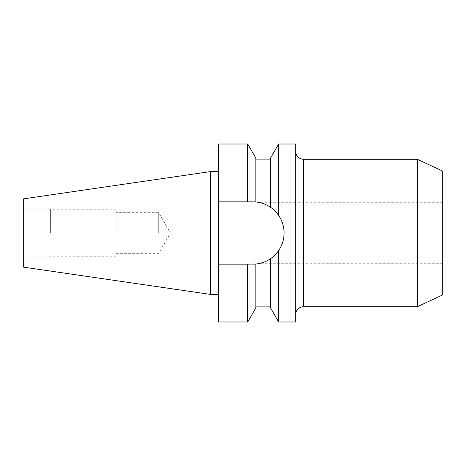 <?xml version="1.0" encoding="UTF-8"?>
<svg xmlns="http://www.w3.org/2000/svg" width="466" height="466" viewBox="0 0 466 466"><rect width="100%" height="100%" fill="white"/><g stroke="black" fill="none" stroke-linecap="round" stroke-linejoin="round"><path stroke-width="0.35" stroke-dasharray="2.33 1.75" d="M295.677 144.011L295.677 321.989M255.828 307.91L255.828 264.012C261.21 263.476 266.109 261.706 270.53 258.694L270.53 306.896L270.53 258.694C273.391 256.842 276.099 254.127 278.656 250.545A31.146 31.146 0 0 0 284.074 233C284.021 226.581 282.215 220.733 278.656 215.455C276.105 211.884 273.396 209.164 270.53 207.306L270.53 159.104L270.53 207.306C266.162 204.312 261.257 202.541 255.828 201.988L255.828 158.09M260.855 233L260.855 202.291L260.855 233M442.7 171.098L442.7 294.902M158.714 233L158.714 212.688L158.714 233M116.156 233L116.156 209.787L116.156 233M50.38 233L50.38 208.82L50.38 233M23.3 198.889L23.3 267.111M417.39 159.296L417.39 306.704M210.562 171.581L210.562 294.419M218.298 233L218.298 294.419L218.298 233M284.074 233C284.015 239.425 282.215 245.273 278.656 250.545L278.656 321.989M278.656 144.011L278.656 215.455M270.53 158.09L270.53 207.306A31.146 31.146 0 0 0 255.828 201.988M270.53 258.694L270.53 307.91M247.696 264.146L252.927 264.146A31.146 31.146 0 0 0 284.074 233A31.146 31.146 0 0 0 252.927 201.854L218.298 201.854L218.298 264.146L247.696 264.146L247.696 321.989M247.696 144.011L247.696 201.854M218.298 264.146L252.927 264.146L218.298 264.146L218.298 321.989M218.298 144.011L218.298 201.854L252.927 201.854L218.298 201.854M23.3 233L23.3 257.18L23.3 233M295.677 233L295.677 314.445L295.677 233M303.418 306.704L303.418 159.296M442.7 202.291L260.855 202.291M116.156 253.312L158.714 253.312L170.445 233L158.714 212.688L116.156 212.688M116.156 209.787L50.38 209.787M50.38 208.82L23.3 208.82M50.38 257.18L23.3 257.18M116.156 256.213L50.38 256.213M442.7 263.709L260.855 263.709"/><path stroke-width="0.7" d="M270.53 258.694C273.391 256.842 276.099 254.127 278.656 250.545C282.215 245.273 284.015 239.425 284.074 233C284.021 226.581 282.215 220.733 278.656 215.455L278.656 144.011L295.677 144.011L295.677 321.989L278.656 321.989L278.656 250.545A31.146 31.146 0 0 1 252.927 264.146L255.828 264.012C261.21 263.476 266.109 261.706 270.53 258.694L270.53 307.91L278.656 321.989M417.39 159.296L442.7 171.098L442.7 294.902L417.39 306.704L417.39 159.296L303.418 159.296L303.418 306.704C298.718 307.164 296.137 309.744 295.677 314.445M23.3 267.111L23.3 198.889L210.562 171.581L210.562 294.419L23.3 267.111M278.656 215.455C276.105 211.884 273.396 209.164 270.53 207.306L270.53 158.09L278.656 144.011M284.074 233A31.146 31.146 0 0 0 270.53 207.306C266.162 204.312 261.257 202.541 255.828 201.988L255.828 158.09L247.696 144.011L218.298 144.011L218.298 201.854L247.696 201.854L247.696 144.011M247.696 321.989L255.828 307.91L255.828 264.012L247.696 264.146L247.696 321.989L218.298 321.989L218.298 264.146L247.696 264.146M255.828 201.988A31.146 31.146 0 0 0 252.927 201.854L247.696 201.854M218.298 264.146L218.298 201.854M303.418 159.296C298.718 158.836 296.137 156.256 295.677 151.555M417.39 306.704L303.418 306.704M218.298 294.419L210.562 294.419M270.53 159.104L255.828 159.104M270.53 306.896L255.828 306.896M218.298 171.581L210.562 171.581"/></g></svg>

